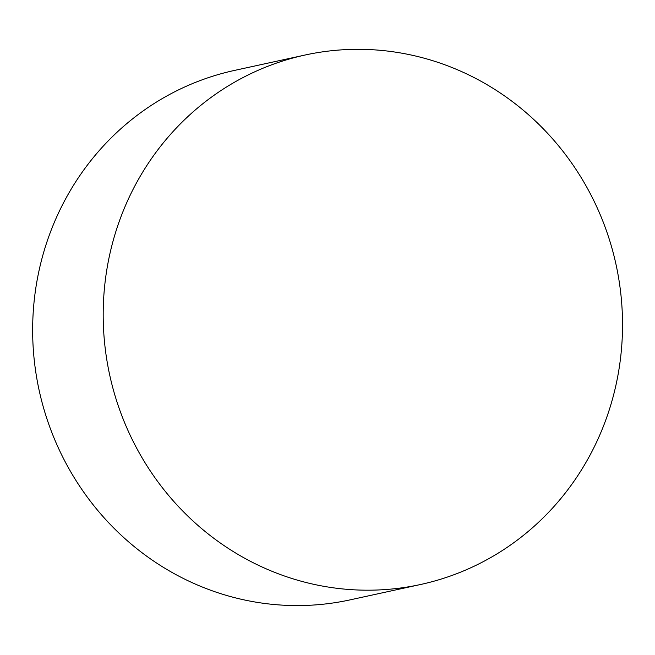 <?xml version="1.0" encoding="UTF-8"?>
<svg xmlns="http://www.w3.org/2000/svg" width="655" height="655" viewBox="0 0 655 655"><rect width="100%" height="100%" fill="white"/><g stroke="black" fill="none" stroke-linecap="round" stroke-linejoin="round"><path stroke-width="0.98" d="M603.378 222.503A270.957 259.118 77.7 0 0 305.14 55.012A270.957 259.118 77.7 0 0 109.688 374.955A270.957 259.118 77.7 0 0 420.584 584.497A270.957 259.118 77.7 0 0 603.378 222.503M305.14 55.012L234.596 70.396A270.957 259.118 77.7 0 0 39.144 390.339A270.957 259.118 77.7 0 0 350.04 599.882L420.584 584.497"/></g></svg>
